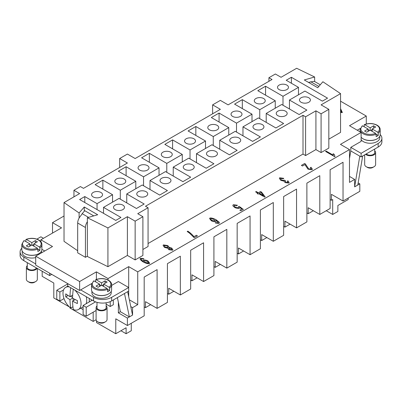 <?xml version="1.0" encoding="UTF-8"?>
<svg xmlns="http://www.w3.org/2000/svg" width="402" height="402" viewBox="0 0 402 402"><rect width="100%" height="100%" fill="white"/><g stroke="black" fill="none" stroke-linecap="round" stroke-linejoin="round"><path stroke-width="0.6" d="M286.867 85.108A5.477 3.161 180 0 1 288.47 87.345A5.477 3.161 180 0 1 285.088 90.264A5.477 3.161 180 0 1 279.119 89.581A5.477 3.161 180 0 1 277.516 87.345A5.477 3.161 180 0 1 280.897 84.42A5.477 3.161 180 0 1 286.867 85.108M308.816 97.781A5.477 3.161 180 0 1 310.419 100.018A5.477 3.161 180 0 1 307.038 102.937A5.477 3.161 180 0 1 301.068 102.254A5.477 3.161 180 0 1 299.465 100.018A5.477 3.161 180 0 1 302.847 97.093A5.477 3.161 180 0 1 308.816 97.781M263.627 98.525A5.477 3.161 180 0 1 265.23 100.761A5.477 3.161 180 0 1 261.848 103.686A5.477 3.161 180 0 1 255.878 102.997A5.477 3.161 180 0 1 254.275 100.761A5.477 3.161 180 0 1 257.652 97.842A5.477 3.161 180 0 1 263.627 98.525M285.576 111.198A5.477 3.161 180 0 1 287.179 113.434A5.477 3.161 180 0 1 283.797 116.359A5.477 3.161 180 0 1 277.827 115.67A5.477 3.161 180 0 1 276.224 113.434A5.477 3.161 180 0 1 279.606 110.515A5.477 3.161 180 0 1 285.576 111.198M240.381 111.942A5.477 3.161 180 0 1 241.989 114.178A5.477 3.161 180 0 1 238.607 117.103A5.477 3.161 180 0 1 232.637 116.419A5.477 3.161 180 0 1 231.029 114.178A5.477 3.161 180 0 1 234.411 111.259A5.477 3.161 180 0 1 240.381 111.942M262.335 124.615A5.477 3.161 180 0 1 263.938 126.856A5.477 3.161 180 0 1 260.556 129.776A5.477 3.161 180 0 1 254.587 129.092A5.477 3.161 180 0 1 252.984 126.856A5.477 3.161 180 0 1 256.365 123.932A5.477 3.161 180 0 1 262.335 124.615M217.14 125.364A5.477 3.161 180 0 1 218.743 127.6A5.477 3.161 180 0 1 215.361 130.519A5.477 3.161 180 0 1 209.392 129.836A5.477 3.161 180 0 1 207.789 127.6A5.477 3.161 180 0 1 211.171 124.675A5.477 3.161 180 0 1 217.14 125.364M239.089 138.037A5.477 3.161 180 0 1 240.697 140.273A5.477 3.161 180 0 1 237.316 143.192A5.477 3.161 180 0 1 231.346 142.509A5.477 3.161 180 0 1 229.738 140.273A5.477 3.161 180 0 1 233.12 137.348A5.477 3.161 180 0 1 239.089 138.037M193.9 138.78A5.477 3.161 180 0 1 195.503 141.017A5.477 3.161 180 0 1 192.121 143.941A5.477 3.161 180 0 1 186.151 143.253A5.477 3.161 180 0 1 184.548 141.017A5.477 3.161 180 0 1 187.93 138.097A5.477 3.161 180 0 1 193.9 138.78M215.849 151.453A5.477 3.161 180 0 1 217.452 153.69A5.477 3.161 180 0 1 214.07 156.614A5.477 3.161 180 0 1 208.1 155.926A5.477 3.161 180 0 1 206.497 153.69A5.477 3.161 180 0 1 209.879 150.77A5.477 3.161 180 0 1 215.849 151.453M170.654 152.202A5.477 3.161 180 0 1 172.262 154.438A5.477 3.161 180 0 1 168.88 157.358A5.477 3.161 180 0 1 162.91 156.674A5.477 3.161 180 0 1 161.302 154.438A5.477 3.161 180 0 1 164.684 151.514A5.477 3.161 180 0 1 170.654 152.202M192.608 164.875A5.477 3.161 180 0 1 194.211 167.111A5.477 3.161 180 0 1 190.829 170.031A5.477 3.161 180 0 1 184.86 169.348A5.477 3.161 180 0 1 183.257 167.111A5.477 3.161 180 0 1 186.639 164.187A5.477 3.161 180 0 1 192.608 164.875M147.413 165.619A5.477 3.161 180 0 1 149.016 167.855A5.477 3.161 180 0 1 145.635 170.78A5.477 3.161 180 0 1 139.665 170.091A5.477 3.161 180 0 1 138.062 167.855A5.477 3.161 180 0 1 141.444 164.936A5.477 3.161 180 0 1 147.413 165.619M169.363 178.292A5.477 3.161 180 0 1 170.971 180.528A5.477 3.161 180 0 1 167.589 183.453A5.477 3.161 180 0 1 161.619 182.764A5.477 3.161 180 0 1 160.011 180.528A5.477 3.161 180 0 1 163.393 177.609A5.477 3.161 180 0 1 169.363 178.292M124.173 179.036A5.477 3.161 180 0 1 125.776 181.272A5.477 3.161 180 0 1 122.394 184.196A5.477 3.161 180 0 1 116.424 183.508A5.477 3.161 180 0 1 114.821 181.272A5.477 3.161 180 0 1 118.203 178.352A5.477 3.161 180 0 1 124.173 179.036M146.122 191.709A5.477 3.161 180 0 1 147.725 193.945A5.477 3.161 180 0 1 144.348 196.869A5.477 3.161 180 0 1 138.373 196.181A5.477 3.161 180 0 1 136.77 193.945A5.477 3.161 180 0 1 140.152 191.025A5.477 3.161 180 0 1 146.122 191.709M100.932 192.457A5.477 3.161 180 0 1 102.535 194.694A5.477 3.161 180 0 1 99.153 197.613A5.477 3.161 180 0 1 93.184 196.93A5.477 3.161 180 0 1 91.581 194.694A5.477 3.161 180 0 1 94.962 191.769A5.477 3.161 180 0 1 100.932 192.457M122.881 205.131A5.477 3.161 180 0 1 124.484 207.367A5.477 3.161 180 0 1 121.102 210.286A5.477 3.161 180 0 1 115.133 209.603A5.477 3.161 180 0 1 113.53 207.367A5.477 3.161 180 0 1 116.912 204.442A5.477 3.161 180 0 1 122.881 205.131M88.576 217.381L82.164 213.678L80.787 215.763A7.306 4.216 120 0 0 79.199 217.929A7.306 4.216 120 0 0 77.686 223.02L85.435 227.492A7.306 4.216 -60 0 1 86.948 222.401A7.306 4.216 -60 0 1 87.37 221.718M37.326 268.456L37.326 279.305A5.477 3.161 180 0 1 35.723 281.541L34.431 282.289A3.653 2.111 180 0 1 29.266 282.289L27.974 281.541A5.477 3.161 180 0 1 26.371 279.305L26.371 267.38A5.477 3.161 180 0 1 27.286 265.632M34.431 282.289L35.723 281.541A5.477 3.161 180 0 1 27.974 281.541M37.084 268.31A5.477 3.161 180 0 1 35.723 269.616A5.477 3.161 180 0 1 29.753 270.3A5.477 3.161 180 0 1 26.371 267.38M36.331 267.878A4.563 2.638 180 0 1 35.08 269.239A4.563 2.638 180 0 1 30.105 269.812A4.563 2.638 180 0 1 27.286 267.38L27.286 262.657M38.818 253.662A9.678 5.588 180 0 1 38.692 253.737A9.678 5.588 180 0 1 24.879 253.662M35.723 257.587A9.678 5.588 180 0 1 22.17 252.466L22.17 251.034M25.859 241.552L25.859 239.763L26.381 239.471L31.848 242.627L35.336 240.617L37.401 241.808L33.914 243.818L39.386 246.979L39.909 247.878L39.909 250.26A10.045 5.799 180 0 1 38.949 250.903A10.045 5.799 180 0 1 37.843 251.456L37.843 249.069L37.321 248.17L31.848 245.014L28.361 247.024L26.296 245.833L29.783 243.818L24.311 240.662L23.788 240.959M26.035 239.416C30.522 237.783 34.773 237.974 38.798 239.984C40.833 241.205 41.863 242.687 41.893 244.416L41.893 249.486A10.045 5.799 180 0 1 38.949 253.587A10.045 5.799 180 0 1 28.004 254.843A10.045 5.799 180 0 1 21.808 249.486L21.808 244.416A10.045 5.799 180 0 0 24.748 248.516A10.045 5.799 180 0 0 37.843 249.069L39.909 250.26M97.013 305.887A5.477 3.161 0 0 0 96.098 307.636L96.098 319.56A5.477 3.161 0 0 0 97.701 321.796A5.477 3.161 0 0 0 105.45 321.796L105.45 321.796A5.477 3.161 0 0 0 107.053 319.56L107.053 307.636A5.477 3.161 0 0 0 106.143 305.887M105.45 321.796L104.158 322.545A3.653 2.111 0 0 1 98.992 322.545L97.701 321.796M96.098 307.636A5.477 3.161 0 0 0 99.48 310.555A5.477 3.161 0 0 0 105.45 309.872A5.477 3.161 0 0 0 107.053 307.636M97.013 302.339L97.013 307.636A4.563 2.638 0 0 0 99.827 310.068A4.563 2.638 0 0 0 104.801 309.5A4.563 2.638 0 0 0 106.143 307.636L106.143 302.796M94.606 293.917A9.678 5.588 0 0 0 108.419 293.993A9.678 5.588 0 0 0 108.545 293.917M111.253 291.289L111.253 292.726A9.678 5.588 180 0 1 108.419 296.676A9.678 5.588 180 0 1 97.872 297.887A9.678 5.588 180 0 1 91.897 292.726L91.897 291.289M95.581 281.807L95.581 280.018L96.103 279.727L101.575 282.882L101.575 285.269L98.088 287.284L96.023 286.088L99.51 284.078L99.51 286.46M101.575 282.882L105.063 280.872L107.128 282.063L103.641 284.078L109.113 287.234L109.635 288.133L109.635 290.52A10.045 5.799 180 0 1 108.676 291.159A10.045 5.799 180 0 1 107.57 291.711L107.57 289.324L107.048 288.43L101.575 285.269M93.641 280.897L91.53 284.671L91.53 289.741A10.045 5.799 0 0 0 97.731 295.098A10.045 5.799 0 0 0 108.676 293.842A10.045 5.799 0 0 0 111.62 289.741L111.62 284.671A10.045 5.799 0 0 1 109.635 288.133M315.052 81.762L320.273 84.777L315.052 81.762A7.306 4.216 120 0 0 313.465 81.43L308.475 82.375M374.714 150.825A5.477 3.161 180 0 1 375.629 152.574L375.629 164.503A5.477 3.161 180 0 1 374.026 166.74L374.026 166.74A5.477 3.161 180 0 1 366.277 166.74A5.477 3.161 180 0 1 364.674 164.503L364.674 154.84M372.734 167.483L374.026 166.74L372.734 167.483A3.653 2.111 180 0 1 367.569 167.483L366.277 166.74M375.629 152.574A5.477 3.161 180 0 1 374.026 154.81A5.477 3.161 180 0 1 365.579 154.318M374.714 149.041L374.714 152.574A4.563 2.638 180 0 1 373.378 154.438A4.563 2.638 180 0 1 366.242 153.936M377.121 138.856A9.678 5.588 180 0 1 376.996 138.931A9.678 5.588 180 0 1 363.182 138.856M379.83 136.233L379.83 137.665A9.678 5.588 180 0 1 376.996 141.615A9.678 5.588 180 0 1 361.112 139.66M364.157 126.751L364.157 124.962L364.679 124.665L370.152 127.821L370.152 130.208L366.664 132.223L364.599 131.027L368.086 129.017L362.614 125.856L362.091 126.153M364.157 124.962L364.679 124.665A9.311 5.377 180 0 1 376.734 125.213A9.311 5.377 180 0 1 377.689 132.173L378.212 133.072L378.212 135.459A10.045 5.799 180 0 1 377.252 136.097A10.045 5.799 180 0 1 376.141 136.65L376.141 134.263L375.619 133.369L370.152 130.208M364.333 124.615C368.82 122.982 373.076 123.168 377.101 125.178C379.136 126.404 380.166 127.881 380.191 129.615L380.191 134.68A10.045 5.799 180 0 1 377.252 138.78A10.045 5.799 180 0 1 361.112 137.208M91.606 299.791A91.455 52.803 120 0 0 91.611 300.58M72.933 306.771L70.737 308.038A12.784 7.382 60 0 1 63.451 296.792A12.784 7.382 60 0 1 65.637 287.38A12.784 7.382 60 0 1 69.34 286.933M340.554 109.465L341.745 112.017L340.554 111.836M341.594 111.997L340.554 109.761M340.554 108.62L342.283 112.329L340.554 112.063M340.554 112.359L342.283 112.63L342.283 112.329M358.152 182.92L359.82 183.885L354.654 186.865L354.654 179.413L349.489 182.392L349.489 149.589L340.454 144.373L361.112 132.444L361.112 141.393L350.78 147.353L350.78 150.936L349.489 158.614M340.554 101.193L366.277 116.042L349.489 125.736L361.112 132.444M52.511 233.085L52.511 222.648L64.029 216M52.511 222.648L61.546 227.869L40.888 239.793L40.888 241.723M108.032 279.973L108.032 278.561L96.41 271.852L79.626 281.541L35.723 256.195L52.511 246.506L40.888 239.793M108.032 278.561L128.69 266.632L137.73 271.852L137.73 304.651L132.565 307.636L132.565 315.088L127.399 318.072L127.399 325.525L144.187 315.836L144.187 277.068L157.097 269.616L157.097 308.379L167.428 302.415L167.428 263.652L180.342 256.195L180.342 294.962L190.669 288.998L190.669 250.23L203.583 242.778L203.583 281.541L213.914 275.581L213.914 236.813L226.823 229.356L226.823 268.124L237.155 262.159L237.155 223.396L250.064 215.939L250.064 254.707L260.395 248.743L260.395 209.975L273.31 202.523L273.31 241.285L283.636 235.321L283.636 196.558L296.55 189.101L296.55 227.869L306.882 221.904L306.882 183.136L319.791 175.684L319.791 214.447L330.122 208.487L330.122 169.719L343.037 162.262L343.037 201.03L359.82 191.337L359.82 183.885M349.489 149.589L137.73 271.852M311.138 169.212L310.299 167.579L311.042 167.282L312.369 169.126L312.042 169.719L307.982 169.167L304.912 164.594L302.48 166.001L301.41 165.383L304.696 163.483L305.399 163.971L308.641 168.825L311.138 169.187L311.314 168.86L311.138 169.212L308.641 168.85L305.399 164.001L304.696 163.513L301.44 165.398M255.602 191.87L256.21 191.518L258.37 192.769L260.531 191.523L261.546 192.111L265.139 196.799L264.642 197.086L258.787 193.709L258.119 194.091L257.099 193.503L257.767 193.116L255.602 191.87M218.954 223.462L215.296 222.974L215.814 222.572L218.09 222.914L218.311 222.447L215.718 220.236L216 221.015L215.718 221.628C214.603 221.894 213.135 221.613 211.331 220.778L209.563 218.552L209.794 218.1C211.04 217.718 213.075 218.231 215.899 219.638L219.175 222.145L219.412 222.798L218.954 223.462M217 222.994L218.09 222.944L218.311 222.447M167.78 245.557L169.116 247.426L171.709 248.054L172.885 249.707L172.609 250.22L168.815 249.692L167.734 248.225L164.483 247.421L163.076 245.471L163.378 244.898L167.78 245.557L163.378 244.929L163.076 245.486M169.167 247.24L167.78 245.587M141.177 258.767C140.846 259.34 141.554 260.194 143.293 261.335L143.514 260.084C144.63 259.808 146.102 260.094 147.936 260.943L149.675 263.144L149.428 263.606C148.197 263.978 146.172 263.461 143.363 262.064C140.68 260.31 139.655 259.034 140.283 258.235L143.921 258.727L143.429 259.124L141.177 258.767L141.037 259.054M193.935 236.677L196.367 235.27L197.437 235.889L194.226 237.743L189.448 233.07L187.191 231.502L187.819 231.14C190.317 232.843 192.357 234.688 193.935 236.677L193.935 236.708C192.357 234.718 190.317 232.874 187.819 231.17L187.216 231.517M234.2 205.236C233.863 205.703 234.255 206.332 235.366 207.115L238.471 207.693L238.492 206.663L239.2 206.412L243.361 209.372L240.904 210.794L239.843 210.181L241.818 209.04L239.657 207.487L239.285 208.357C238.115 208.648 236.627 208.377 234.818 207.553L233.085 206.095L232.818 205.397L233.291 204.713L237.406 205.246L236.858 205.673L234.2 205.236L234.049 205.538M280.556 178.307L281.42 179.985L284.149 180.438L284.455 180.121L285.355 180.724L285.742 182.227L287.968 182.573L287.229 181.111L288.033 180.875L289.154 182.578L288.887 183.086L285.093 182.573L283.943 181.121L280.797 180.372L279.345 178.342L279.636 177.779L283.762 178.337L283.304 178.774L280.556 178.307L280.395 178.634M285.244 180.769L285.028 181.196M287.968 182.603L288.103 182.307L287.968 182.603L285.742 182.257L285.244 180.799M334.198 154.313L335.027 156.448L334.635 156.674L325.565 151.438L326.168 151.087L333.238 155.167L333.122 153.695L334.188 154.438M87.37 256.195L85.435 257.315L77.686 252.843L77.686 223.02M340.554 93.621L321.082 104.862L328.831 109.334L321.082 113.806L315.917 110.826L305.59 116.791L303.007 115.299L145.479 206.246L148.062 207.739L137.73 213.703L142.896 216.683L135.147 221.155L127.399 216.683L107.927 227.924L87.37 217.728L97.701 214.748L84.274 206.995L79.109 212.954L64.029 202.578L79.626 193.573L73.943 190.292L80.4 186.568L83.5 188.357L127.399 163.011L119.655 158.539L127.399 154.061L135.147 158.539L220.366 109.334L212.623 104.862L220.366 100.389L228.115 104.862L272.018 79.516L268.918 77.727L275.375 73.998L281.058 77.279L296.656 68.275L314.63 76.983L304.299 79.963L317.726 87.716L322.891 81.752L340.554 93.621L340.554 132.384L328.831 139.152M328.831 109.334L328.831 148.102L321.082 152.574L315.917 149.589L305.59 155.554L303.007 154.066L148.062 243.522M148.062 207.739L148.062 246.506L142.896 249.486M142.896 216.683L142.896 255.451L135.147 259.923L127.399 255.451L107.927 266.692L87.37 256.491L87.37 217.728M77.686 250.747L64.029 241.346L64.029 202.578M312.369 169.141L311.042 167.312L310.329 167.594M263.471 195.714L260.948 192.457L259.39 193.387L263.471 195.744L259.39 193.357M256.21 191.518L255.627 191.885M257.767 193.116L257.124 193.518M265.124 196.809L261.546 192.141L260.531 191.553L258.37 192.799L256.21 191.548M210.598 218.869L210.718 218.618C210.427 219.035 210.819 219.623 211.889 220.376L214.864 220.989L215.01 220.723M210.718 218.648C210.427 219.065 210.819 219.653 211.889 220.407L214.864 221.02L215.01 220.738M214.864 220.989L213.894 219.291L210.718 218.618M219.412 222.814L219.175 222.175L215.899 219.668C213.075 218.261 211.04 217.748 209.794 218.13L209.563 218.567M216 221.03L215.718 220.236M217 223.025L215.814 222.602L215.321 222.984M168.719 248.351L168.855 248.069L169.448 249.335L171.694 249.702L171.835 249.436M168.855 248.099L169.448 249.366L171.694 249.732L171.835 249.461M171.694 249.732L171.121 248.441L168.855 248.069M164.117 245.763L164.282 245.431L165.096 247.049L167.966 247.531L168.131 247.22M164.282 245.456L165.096 247.079L167.966 247.562L168.131 247.25M167.966 247.562L167.147 245.913L164.282 245.431M172.885 249.722L171.709 248.084L169.116 247.456M144.338 260.767C144.011 261.189 144.363 261.767 145.408 262.496L148.438 263.149L148.564 262.883M148.438 263.149L148.438 263.119C148.735 262.667 148.348 262.059 147.273 261.285L144.338 260.737C144.011 261.159 144.363 261.737 145.408 262.466L148.564 262.898M144.192 261.024L144.338 260.737M143.921 258.757L140.283 258.265M149.675 263.159L147.936 260.973C146.102 260.124 144.63 259.838 143.514 260.114L143.248 260.687M143.519 261.456L143.293 261.365C141.554 260.225 140.846 259.37 141.177 258.798M196.367 235.27L193.935 236.708M197.412 235.904L196.367 235.301M237.406 205.276L233.291 204.744L232.818 205.412M241.818 209.04L239.868 210.196M243.341 209.387L239.2 206.442L238.512 206.688M238.687 207.231L238.471 207.723L235.366 207.146C234.255 206.362 233.863 205.734 234.2 205.266M283.762 178.367L279.636 177.81L279.345 178.357M289.154 182.593L288.033 180.905L287.259 181.131M285.325 180.734L284.455 180.151L284.149 180.468L281.42 180.016L280.556 178.337M335.027 156.478L334.198 154.343L333.122 153.725M333.238 155.167L326.168 151.117L325.59 151.453M73.169 298.48L73.169 300.776M73.275 289.204A73.018 42.16 120 0 0 72.556 298.148L69.973 299.641A73.018 42.16 180 0 1 65.767 296.852A72.581 41.903 -60 0 1 65.767 293.867A73.018 42.16 0 0 0 69.973 296.656A73.018 42.16 -60 0 1 70.692 287.716M70.737 308.038A73.018 42.16 -60 0 1 69.973 299.641M70.586 296.304L72.576 297.45M68.119 295.49L65.767 296.852M72.687 295.093L69.973 296.656M73.169 289.144L73.169 290.003M75.269 299.565L72.556 301.128A73.018 42.16 120 0 0 73.32 309.525A12.784 7.382 60 0 0 78.42 309.52L83.113 306.811M72.556 298.148A73.018 42.16 0 0 0 77.385 300.575A72.581 41.903 120 0 0 77.385 303.56A73.018 42.16 180 0 1 72.556 301.128M74.717 290.043A12.784 7.382 60 0 1 78.42 309.52M86.224 296.686A12.784 7.382 60 0 1 86.159 303.711M92.294 300.188L83.113 305.47L86.209 307.264L86.209 316.208L83.113 314.419L83.113 305.47M80.636 308.244A94.771 54.717 0 0 0 83.113 309.54M89.264 301.937A94.771 54.717 -60 0 1 89.289 298.455M63.556 289.922L59.868 292.053L59.868 300.997L56.772 299.209L56.772 290.264L59.868 292.053M64.003 298.616L59.868 300.997M96.098 310.5L86.209 316.208M67.747 283.928L56.772 290.264M93.184 312.183L93.184 321.424L69.943 308.007L69.943 307.399M110.228 301.631L110.228 306.515L106.143 304.158M95.56 301.862L86.209 307.264M369.634 130.509L368.086 129.615M370.152 127.821L373.639 125.811L375.704 127.002L372.217 129.017L377.689 132.173M372.217 129.017L372.217 131.404M378.212 135.459L376.141 134.263A10.045 5.799 180 0 1 363.051 133.71A10.045 5.799 180 0 1 360.107 129.615L360.107 131.866M373.639 125.811L373.639 128.198M372.217 129.615L370.669 130.509M368.086 129.017L368.086 131.404M354.654 186.835L357.8 185.02L362.679 155.991M380.191 134.575A12.784 7.382 180 0 1 381.9 138.258L381.9 141.841A12.784 7.382 180 0 1 378.156 147.057L361.112 156.896L359.795 156.137L354.654 186.699M359.795 156.137L350.78 150.936M348.197 198.05L348.197 199.538L337.871 205.502L337.871 211.467L332.705 214.447L332.705 199.538L331.414 200.286L330.122 199.538M357.237 130.208L360.287 128.449M363.694 126.479L364.157 126.213M381.9 138.258A12.784 7.382 180 0 1 378.156 143.479L361.112 153.318L350.78 147.353M361.112 153.318L361.112 156.896M96.108 319.736L93.184 321.424M95.581 280.018L96.103 279.727A9.311 5.377 0 0 1 108.163 280.274A9.311 5.377 0 0 1 109.113 287.234M99.51 284.671L101.058 285.566M103.641 284.078L103.641 286.46M91.53 284.671A10.045 5.799 0 0 0 94.475 288.772A10.045 5.799 0 0 0 107.57 289.324L109.635 290.52M99.51 284.078L94.038 280.918L93.515 281.214M102.093 285.566L103.641 284.671M105.063 280.872L105.063 283.254M25.859 239.763L26.381 239.471A9.311 5.377 180 0 1 38.436 240.019A9.311 5.377 180 0 1 39.386 246.979M31.331 245.31L29.783 244.416M31.848 242.627L31.848 245.014M33.914 244.416L32.366 245.31M35.336 240.617L35.336 242.999M29.783 243.818L29.783 246.205M33.914 243.818L33.914 246.205M41.527 251.034L41.527 252.466A9.678 5.588 180 0 1 41.506 252.858M127.655 291.681L132.539 315.073L129.369 316.907L120.359 311.701L117.394 297.606M129.369 316.907L124.489 293.51M69.486 306.997L53.803 297.942L53.803 283.033L42.18 276.325L42.18 271.255M96.54 320.806L96.54 322.62L115.781 333.725L115.781 318.816L127.399 325.525M127.399 318.072L118.364 312.851L118.364 302.138M128.69 296.636L128.69 266.632M35.723 256.195L35.723 265.139L79.626 290.485L80.656 289.892L93.571 297.344A12.784 7.382 0 0 0 111.645 297.344L128.69 287.505L118.364 281.541L111.62 285.435M118.364 312.851L120.359 311.701M35.723 263.948L23.844 257.089A12.784 7.382 180 0 1 20.1 251.873L20.1 255.451A12.784 7.382 0 0 0 23.844 260.667L49.667 275.576L51.732 274.385M110.228 306.515L113.324 304.726L113.324 299.957M85.435 227.492L85.435 257.315M82.164 213.678L84.747 210.693L93.741 215.889M36.894 239.12L40.888 236.813L43.471 238.306M20.1 251.873A12.784 7.382 180 0 1 21.808 248.19M49.667 273.194L49.667 275.576M41.893 249.32L44.763 250.979M67.747 283.631L67.747 286.013L93.571 300.922A12.784 7.382 0 0 0 111.645 300.922L128.69 291.083M80.656 289.892L91.711 283.51M95.118 281.541L95.581 281.274M354.654 179.413L349.489 176.428M130.771 306.6L132.565 307.636M137.73 304.651L129.354 299.817M96.41 279.42L96.41 271.852M157.097 308.379L145.479 301.671L145.479 307.636L144.187 306.887M313.339 210.723L308.173 213.703L306.882 212.959M290.093 224.14L284.928 227.12L283.636 226.376M266.853 237.557L261.687 240.542L260.395 239.793M243.612 250.979L238.446 253.958L237.155 253.215M220.366 264.395L215.206 267.38L213.914 266.632M197.126 277.817L191.96 280.797L190.669 280.053M173.885 291.234L168.719 294.214L167.428 293.47M150.644 304.651L145.479 307.636M131.273 323.288L131.273 330.745L126.107 333.725L126.107 327.761L115.781 333.725M180.342 294.962L168.719 288.254L168.719 294.214M203.583 281.541L191.96 274.832L191.96 280.797M226.823 268.124L215.206 261.416L215.206 267.38M250.064 254.707L238.446 247.994L238.446 253.958M273.31 241.285L261.687 234.577L261.687 240.542M296.55 227.869L284.928 221.16L284.928 227.12M319.791 214.447L308.173 207.739L308.173 213.703M343.037 201.03L331.414 194.322L331.414 200.286M332.705 214.447L326.248 210.723M112.55 202.146L112.55 194.694L95.118 184.629L102.867 180.156L120.298 190.221L120.298 199.166M102.867 180.156L102.867 189.101M126.756 202.894L126.756 193.945L144.187 204.01L136.439 208.482L119.007 198.422L103.515 207.367L103.515 213.331M135.796 188.729L135.796 181.272L118.364 171.212L126.107 166.735L143.539 176.8L143.539 185.749M126.107 166.735L126.107 175.684M149.996 189.473L149.996 180.528L167.428 190.593L159.679 195.065L142.248 185L126.756 193.945M159.036 175.312L159.036 167.855L141.605 157.79L149.353 153.318L166.785 163.383L166.785 172.327M149.353 153.318L149.353 162.262M173.237 176.056L173.237 167.111L190.669 177.171L182.925 181.649L165.493 171.584L149.996 180.528M182.277 161.89L182.277 154.438L164.845 144.373L172.594 139.901L190.025 149.961L190.025 158.911M172.594 139.901L172.594 148.846M196.483 162.639L196.483 153.69L213.914 163.755L206.166 168.227L188.734 158.162L173.237 167.111M205.517 148.474L205.517 141.017L188.086 130.952L195.834 126.479L213.266 136.544L213.266 145.489M195.834 126.479L195.834 135.429M219.723 149.217L219.723 140.273L237.155 150.338L229.406 154.81L211.975 144.745L196.483 153.69M228.763 135.052L228.763 127.6L211.331 117.535L219.075 113.062L236.507 123.128L236.507 132.072M219.075 113.062L219.075 122.007M242.964 135.801L242.964 126.856L260.395 136.916L252.647 141.388L235.215 131.328L219.723 140.273M252.004 121.635L252.004 114.178L234.572 104.118L242.321 99.646L259.752 109.706L259.752 118.655M242.321 99.646L242.321 108.59M266.204 122.379L266.204 113.434L283.636 123.499L275.893 127.972L258.461 117.907L242.964 126.856M259.752 109.706L275.244 100.761L257.813 90.696L265.561 86.224L282.993 96.289L298.485 87.345L286.219 80.259L291.385 77.279L327.54 98.153L322.374 101.133L304.942 91.068L289.45 100.018L306.882 110.083L299.133 114.555L281.701 104.49L266.204 113.434M103.515 207.367L120.942 217.432L115.781 220.412L79.626 199.538L84.792 196.558L97.058 203.638L112.55 194.694M120.298 190.221L135.796 181.272M143.539 176.8L159.036 167.855M166.785 163.383L182.277 154.438M190.025 149.961L205.517 141.017M213.266 136.544L228.763 127.6M236.507 123.128L252.004 114.178M275.244 108.218L275.244 100.761M97.058 203.638L97.058 209.603M289.45 108.962L289.45 100.018M282.993 96.289L282.993 105.234M265.561 86.224L265.561 95.168M298.485 87.345L298.485 94.797M291.385 77.279L291.385 83.244M84.792 196.558L84.792 202.523M84.274 206.995L84.274 211.241M107.927 227.924L107.927 266.692M127.399 216.683L127.399 255.451M135.147 221.155L135.147 259.923M303.007 115.299L303.007 154.066M305.59 116.791L305.59 155.554M315.917 110.826L315.917 149.589M321.082 113.806L321.082 152.574M314.63 76.983L314.63 81.571M268.918 77.727L268.918 81.304M212.623 104.862L212.623 113.806M119.655 158.539L119.655 167.483M73.943 190.292L73.943 196.854M79.109 212.954L79.109 218.095M126.107 333.725L120.942 330.745M366.277 123.967L366.277 116.042M79.626 290.485L79.626 281.541M37.321 248.17A9.311 5.377 180 0 1 25.266 247.622A9.311 5.377 180 0 1 24.311 240.662M41.893 244.416A10.045 5.799 180 0 1 39.909 247.878M94.038 280.918A9.311 5.377 0 0 0 94.993 287.877A9.311 5.377 0 0 0 107.048 288.43M310.711 81.727L318.846 86.425M375.619 133.369A9.311 5.377 180 0 1 363.564 132.816A9.311 5.377 180 0 1 362.614 125.856M380.191 129.615A10.045 5.799 180 0 1 378.212 133.072M378.156 143.479L378.156 147.057M23.844 257.089L23.844 260.667M93.571 297.344L93.571 300.922M111.645 297.344L111.645 300.922M95.761 279.676C100.244 278.043 104.5 278.229 108.525 280.239C110.555 281.455 111.585 282.933 111.62 284.671M362.212 125.841L360.107 129.615M67.878 286.088L65.637 287.38M23.914 240.642L21.808 244.416"/></g></svg>
